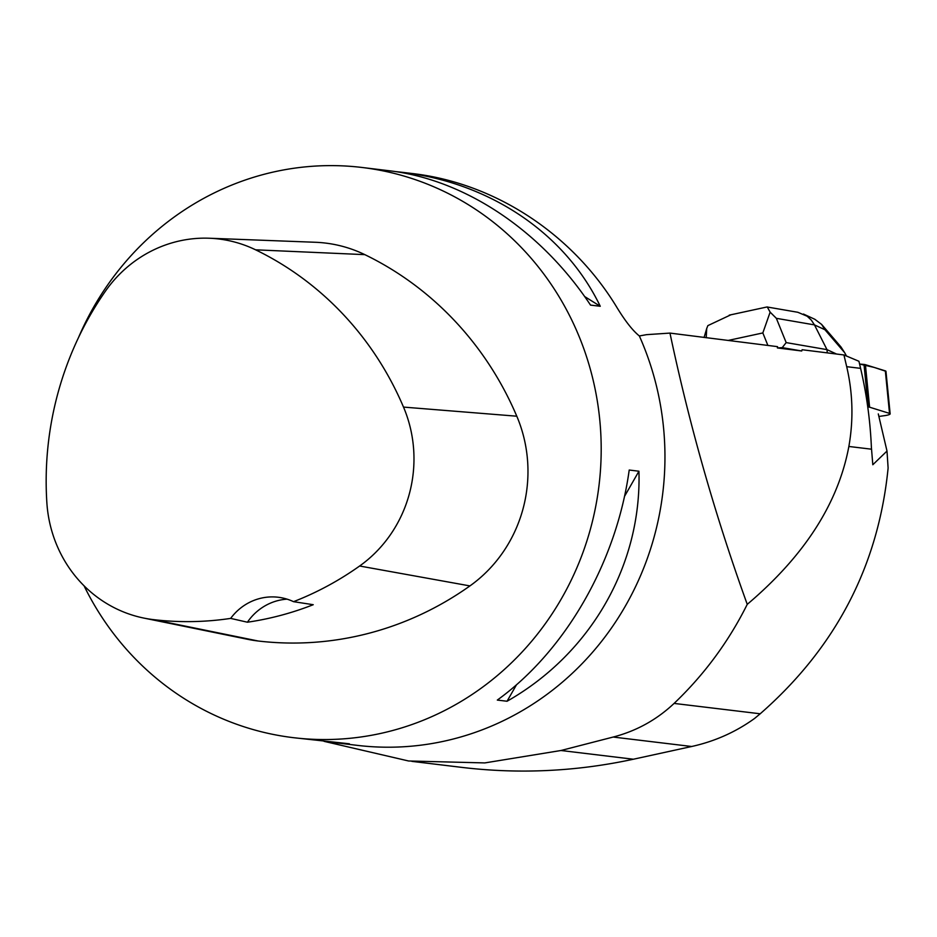 <?xml version="1.0" encoding="UTF-8"?>
<svg xmlns="http://www.w3.org/2000/svg" width="937" height="937" viewBox="0 0 937 937"><rect width="100%" height="100%" fill="white"/><g stroke="black" fill="none" stroke-linecap="round" stroke-linejoin="round"><path stroke-width="1.41" d="M859.58 364.048L864.008 364.446A7.238 1.288 -5.6 0 1 865.401 364.692L885.336 370.876A7.238 1.288 -5.6 0 1 885.957 371.321L874.198 367.421L859.58 364.048M878.883 416.45L884.68 415.641A7.238 1.288 174.4 0 0 890.15 413.838A7.238 1.288 174.4 0 0 889.529 413.393L869.595 407.197A7.238 1.288 174.4 0 0 868.201 406.963L867.756 406.927M878.285 413.92L886.999 451.06L872.815 464.74L871.398 447.453C870.25 420.631 866.655 394.278 860.599 368.358L858.936 361.272L843.944 354.959L802.119 349.735L801.744 350.988L777.405 347.943L782.231 347.627L786.178 342.602L776.351 318.322L814.464 324.893L811.301 320.091L807.19 316.249L797.832 312.279M777.405 347.943L777.534 346.655L669.967 333.092L646.53 334.661L639.35 335.961A287.155 273.253 96.9 0 1 612.423 626.63A287.155 273.253 96.9 0 1 357.161 745.348L333.092 742.455L349.396 743.802L293.41 737.677A287.155 273.253 -83.1 0 0 593.32 380.902A287.155 273.253 -83.1 0 0 362.069 167.477A287.155 273.253 -83.1 0 0 78.567 337.425M860.599 368.358L846.697 366.683C852.857 393.165 853.584 419.753 848.863 446.469C838.228 503.368 804.356 555.992 747.246 604.353C715.224 515.725 689.468 425.304 669.967 333.092M846.697 366.683L843.944 354.959M411.847 761.359L462.374 767.45C519.648 774.22 576.665 771.479 633.389 759.228L691.682 746.496C714.849 741.366 735.826 731.996 754.648 718.398L760.2 713.783L674.09 703.418C704.237 674.675 728.623 641.658 747.246 604.353M84.061 585.812A287.155 273.253 -83.1 0 0 293.41 737.677M362.069 167.477L389.136 170.745C464.799 179.529 541.059 230.408 590.521 305.099L600.254 306.27C565.105 233.301 489.934 182.551 401.75 172.256L412.643 173.568C494.455 183.113 571.242 233.09 615.96 305.884C624.733 320.466 632.522 330.492 639.35 335.961M327.271 741.671L333.092 742.455M401.75 172.256L394.957 171.518M638.94 471.217L629.207 470.034C616.558 561.954 565.702 650.665 497.313 700.08L507.046 701.251C590.825 653.686 641.693 564.976 638.94 471.217L624.475 496.446M324.05 741.343L408.591 760.985L484.804 762.917L560.97 750.502L613.173 737.044C636.34 731.047 656.638 719.839 674.09 703.418M143.841 618.08L247.872 639.35A136.743 130.126 -83.1 0 0 258.143 641.002A328.173 312.29 -83.1 0 0 469.929 585.918A136.743 130.126 -83.1 0 0 516.791 416.204A328.173 312.29 -83.1 0 0 364.833 254.641A136.743 130.126 -83.1 0 0 315.359 242.273L209.256 238.232A128.041 121.845 -83.1 0 0 105.096 291.641A319.47 304.01 -83.1 0 0 46.85 502.548A128.041 121.845 -83.1 0 0 143.841 618.08A128.041 121.845 -83.1 0 0 153.457 619.626A319.47 304.01 -83.1 0 0 230.654 618.397L247.415 622.215A320.946 305.415 96.9 0 0 313.239 604.705L293.527 601.671A319.47 304.01 -83.1 0 0 359.632 566.007A128.041 121.845 -83.1 0 0 403.507 407.091A319.47 304.01 -83.1 0 0 255.578 249.816A128.041 121.845 -83.1 0 0 209.256 238.232M293.527 601.671A54.697 52.05 -83.1 0 0 278.219 597.256A54.697 52.05 -83.1 0 0 230.654 618.397M287.097 599.153A54.697 52.05 -83.1 0 0 247.415 622.215M516.533 684.713L507.046 701.251M584.618 296.525L600.254 306.27M886.999 451.06L888.112 468.02C878.414 565.714 835.781 647.631 760.2 713.783M706.217 337.742L706.709 328.547L707.868 325.619L730.919 314.773M827.301 352.886L826.984 349.63L836.542 354.034M814.815 319.283L821.632 324.425L824.935 329.73L814.464 324.893L826.984 349.63L786.178 342.602M801.744 350.988L782.231 347.627M766.595 307.067L767.251 306.949L770.144 312.15L776.351 318.322M770.144 312.15L762.835 332.94L767.895 345.448M824.935 329.73L844.682 352.71L846.486 356.037M844.682 352.71L841.004 346.995L821.69 324.495M868.201 406.963L864.008 364.446M889.529 413.393L885.336 370.876M865.401 364.692L869.595 407.197M255.578 249.816L364.833 254.641M403.507 407.091L516.791 416.204M153.457 619.626L258.143 641.002M359.632 566.007L469.929 585.918M633.389 759.228L560.97 750.502M691.682 746.496L613.173 737.044M871.562 449.198L848.863 446.469M728.037 340.471L762.835 332.94M890.15 413.838L885.957 371.321M704.085 337.472L706.65 328.723M766.841 307.008L729.22 315.148M797.692 312.255L767.239 307.008M814.803 319.271L803.466 314.047"/></g></svg>
